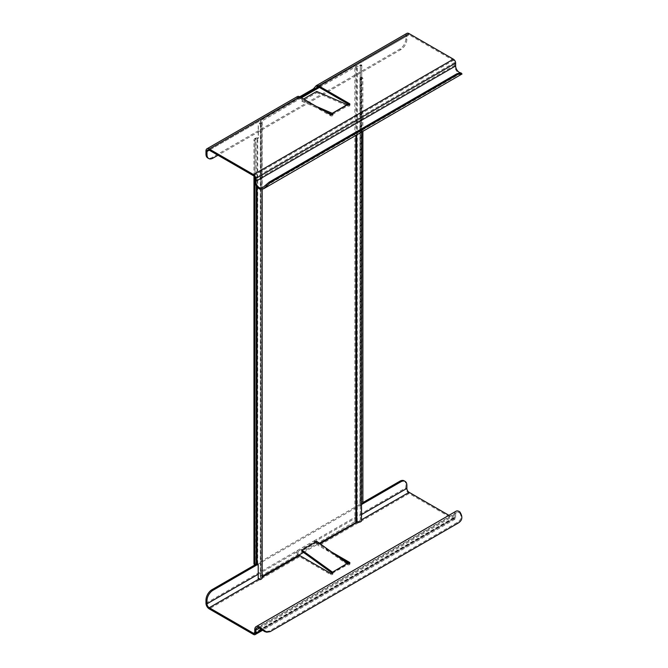 <?xml version="1.0" encoding="UTF-8"?>
<svg xmlns="http://www.w3.org/2000/svg" width="668" height="668" viewBox="0 0 668 668"><rect width="100%" height="100%" fill="white"/><g stroke="black" fill="none" stroke-linecap="round" stroke-linejoin="round"><path stroke-width="0.5" stroke-dasharray="3.34 2.5" d="M258.215 578.647L258.382 577.828L259.501 578.889A2.121 1.227 0 0 0 260.745 577.77A2.121 1.227 0 0 0 260.537 577.244A2.121 1.227 180 0 1 260.328 576.718A2.121 1.227 180 0 1 260.954 575.849L354.892 521.616A2.121 1.227 180 0 1 357.305 521.374A2.121 1.227 0 0 0 360.152 520.773L361.438 521.115M300.425 97.236L260.954 120.031A2.121 1.227 0 0 0 260.328 120.9A2.121 1.227 0 0 0 260.537 121.426A2.121 1.227 180 0 1 260.745 121.952A2.121 1.227 180 0 1 259.501 123.062L258.215 125.133L258.215 138.401L257.297 138.844L258.382 137.591L258.332 124.565M257.823 138.084A2.121 1.227 180 0 1 257.714 138.059A2.121 1.227 0 0 0 255.301 138.293L257.105 138.794A3.532 2.037 0 0 0 257.297 138.844M254.249 564.376A1.411 0.818 -60 0 0 254.959 564.31L255.301 564.109A2.121 1.227 180 0 1 257.714 563.875A2.121 1.227 0 0 0 257.823 563.901L257.297 564.66M258.382 577.828L258.382 564.56L257.823 563.901M259.501 578.889L260.077 579.632M262.157 576.309L261.814 576.893A3.532 2.037 180 0 1 262.157 577.77M303.522 552.428L319.413 543.251M318.402 86.865L354.892 65.798A2.121 1.227 0 0 1 357.305 65.556A2.121 1.227 180 0 0 360.152 64.955L361.438 65.289A3.532 2.037 0 0 1 356.695 66.291L319.413 87.433M301.427 97.82L261.814 121.075A3.532 2.037 0 0 1 262.157 121.952A3.532 2.037 0 0 1 260.077 123.805L258.215 125.133M259.501 123.062L260.077 123.805M360.152 520.773L360.328 518.978L361.73 518.886L361.73 505.609L360.328 505.701L360.328 518.978L360.336 64.946M361.73 505.609L361.488 504.499L360.186 504.808L360.328 505.701M360.186 504.808A2.121 1.227 0 0 0 360.127 504.741A2.121 1.227 180 0 1 359.927 504.215A2.121 1.227 180 0 1 360.545 503.346L360.887 503.154A1.411 0.818 -60 0 0 361.889 501.417L361.889 77.914L360.545 77.53A2.121 1.227 0 0 0 359.927 78.398A2.121 1.227 0 0 0 360.127 78.924A2.121 1.227 180 0 1 360.186 78.991L361.488 78.682A3.532 2.037 0 0 0 361.405 78.573L361.405 504.39A3.532 2.037 180 0 1 361.488 504.499M361.73 65.372L360.328 65.464L360.186 78.991L361.73 78.64L361.438 65.289M360.328 65.464L360.152 64.955M361.755 519.779L361.73 518.886M258.382 564.56L258.215 565.37M254.959 182.464L254.959 140.798A1.411 0.818 120 0 1 255.953 139.069L256.295 185.696M253.957 176.093L253.957 140.222A1.411 0.818 -60 0 1 254.959 138.493L255.301 564.109M258.215 138.401L258.382 137.591M362.883 131.454L362.883 78.49A1.411 0.818 120 0 0 362.59 77.839A1.411 0.818 120 0 0 361.889 77.914A1.411 0.818 -60 0 0 361.597 77.263L362.59 77.839M361.597 77.263A1.411 0.818 -60 0 0 360.887 77.338L360.545 503.346M297.118 553.747C296.575 552.027 297.01 550.741 298.429 549.889L299.431 550.465C297.803 551.559 297.544 552.954 298.646 554.632L297.118 553.747A4.592 2.655 60 0 0 299.673 556.669L330.493 574.455A1.411 0.818 0 0 0 332.497 574.455A1.411 0.818 0 0 0 332.906 573.879A1.411 0.818 0 0 0 332.497 573.303L332.497 573.303M459.826 511.897L459.726 512.982A5.227 3.023 -120 0 0 456.712 512.473A5.227 3.023 -120 0 0 455.626 514.861L455.626 517.75A3.181 1.837 60 0 1 454.966 519.203A3.181 1.837 60 0 1 453.38 519.044L409.108 493.485A4.592 2.655 60 0 1 405.86 487.857L405.86 484.684A8.484 4.893 -60 0 0 404.107 480.801M205.986 603.254L313.417 541.23L314.887 541.122L316.106 542.783A4.592 2.655 -120 0 0 318.661 545.706L339.352 557.646M349.481 563.5L349.481 563.5A1.411 0.818 0 0 1 349.898 564.076L349.898 562.915M332.355 573.227L347.485 564.652A1.411 0.818 0 0 0 349.481 564.652A1.411 0.818 0 0 0 349.898 564.076M347.343 564.569A1.428 0.827 60 0 1 347.218 564.485L316.69 542.458L316.816 541.381M316.69 542.458L301.702 551.108M316.106 542.783L317.634 543.668A3.181 1.837 60 0 0 318.661 544.545L331.353 551.877M456.002 511.245A6.647 3.833 60 0 0 454.632 514.285L454.632 517.174A1.77 1.019 -120 0 1 454.265 517.984A1.77 1.019 -120 0 1 453.38 517.892L448.938 515.329M317.634 543.668L315.906 541.715L313.417 541.23L405.86 487.857M255.042 564.836L362.749 502.653M257.33 564.669L361.755 504.382M258.215 574.255L361.755 514.477M459.726 512.982C462.122 516.89 461.221 520.096 457.029 522.593L269.146 631.068L264.745 631.619M269.146 631.068L270.148 631.644M332.355 114.52L347.485 105.945A1.411 0.818 0 0 0 349.481 105.945A1.411 0.818 0 0 0 349.898 105.369A1.411 0.818 0 0 0 349.481 104.792L349.481 104.792M316.306 106.404L301.702 100.083L301.827 101.302L324.364 111.055M316.69 91.432L316.816 92.643L301.827 101.302M316.816 92.643L347.343 105.861M301.702 100.083L303.531 99.031M299.673 96.81L297.068 97.695L297.118 96.768L298.646 97.653A3.181 1.837 -120 0 1 299.673 97.962L330.493 115.756A1.411 0.818 0 0 0 332.497 115.756A1.411 0.818 0 0 0 332.906 115.18A1.411 0.818 0 0 0 332.497 114.595M460.853 72.812L459.726 72.578L459.826 73.789A6.647 3.833 60 0 1 454.632 65.389L454.632 62.508A1.77 1.019 -120 0 0 453.38 60.345L409.108 34.778A3.181 1.837 -120 0 0 407.513 34.627A3.181 1.837 -120 0 0 406.862 36.08L406.862 39.253A8.484 4.893 120 0 1 400.858 49.641L217.977 155.226M314.169 89.303L299.431 98.104C297.803 98.396 297.536 98.246 298.646 97.653L298.095 98.288L297.068 97.695M406.812 33.4A4.592 2.655 60 0 0 405.86 35.504L405.86 38.677A8.484 4.893 -60 0 1 399.865 49.065L211.981 157.531A8.484 4.893 -60 0 1 207.74 157.957M406.862 36.08L315.43 88.577M461.287 72.979L262.758 187.633M459.826 73.789C461.855 74.449 462.506 74.449 461.772 73.797M260.537 577.244L260.537 121.426M257.714 563.875L257.714 138.059L257.105 138.794L257.105 186.84M260.954 120.031L260.954 575.849M354.892 521.616L354.892 65.798M357.305 521.374L357.305 65.556M360.127 504.741L360.127 78.924L361.405 78.573L361.405 504.39M356.695 135.028L356.695 66.291M355.894 66.374L355.894 135.487M261.948 576.426L261.948 120.607M261.814 576.893L261.814 121.075M254.959 564.31L255.953 564.886M253.957 140.222L254.959 140.798M255.953 139.069L254.959 138.493M361.889 503.73L360.887 503.154M360.887 77.338L362.883 78.49M361.889 501.417L362.883 501.994M299.673 556.669L209.234 608.882M253.506 634.441L453.38 519.044M409.108 493.485L318.661 545.706M332.23 573.144L347.218 564.485M347.485 564.652L347.485 563.5M318.661 544.545L320.072 543.735M357.305 522.242L361.755 519.671M453.38 517.892L254.758 632.571L454.632 517.174M258.549 579.256L262.157 577.177M406.862 485.269L405.86 484.684M259.451 628.12L455.626 514.861M455.626 517.75L261.672 629.732M454.632 514.285L254.758 629.682M458.023 523.169L457.029 522.593M330.493 574.455L330.493 573.303M347.485 105.945L347.485 104.792M299.673 97.962L209.234 150.175L299.431 98.104L298.429 97.528L205.986 150.901M253.506 175.734L453.38 60.345M409.108 34.778L318.661 86.999M330.493 115.756L330.493 114.595M405.86 35.504L313.417 88.877M400.858 49.641L399.865 49.065M211.981 157.531L212.983 158.107M454.632 62.508L254.758 177.905M254.758 180.786L454.632 65.389M405.86 38.677L406.862 39.253M260.745 577.77L260.745 121.952M361.755 64.946L361.755 132.105M261.747 576.718L261.747 120.9M262.157 189.378L262.157 121.952M361.747 64.93L360.311 64.854M361.672 78.832L360.261 79.033M359.927 78.398L359.927 504.215M361.338 78.398L361.338 504.215M260.328 576.718L260.328 120.9M332.906 573.879L332.906 572.726M314.887 541.122L315.906 541.715M456.712 512.473L256.838 627.862M454.265 517.984L254.391 633.373M454.966 519.203L262.491 630.333M332.906 114.019L332.906 115.18M298.128 97.778L207.648 150.016M407.513 34.627L317.033 86.865M349.898 104.216L349.898 105.369"/><path stroke-width="1" d="M262.157 189.378L262.157 577.77A3.532 2.037 180 0 1 260.077 579.632L258.215 578.647L258.215 565.37L257.297 564.66A3.532 2.037 180 0 1 257.105 564.61L255.953 564.886A1.411 0.818 120 0 1 255.251 564.961A1.411 0.818 120 0 1 254.959 564.31L254.959 182.464M262.157 576.309L303.522 552.428M319.413 543.251L356.695 522.109L356.695 135.028M361.755 132.105L361.438 521.115A3.532 2.037 180 0 1 356.695 522.109M300.425 97.236L318.402 86.865M319.413 87.433L301.427 97.82M255.251 564.961L254.249 564.376A1.411 0.818 -60 0 1 253.957 563.734L253.957 176.093M362.883 131.454L362.883 501.994A1.411 0.818 120 0 1 361.889 503.73L361.755 503.806M332.497 572.15L332.355 573.227A1.428 0.827 -120 0 1 332.23 573.144L301.702 551.108L301.827 550.04L316.816 541.381L347.343 563.416L332.497 572.15A1.411 0.818 180 0 1 332.906 572.726A1.411 0.818 180 0 1 332.497 573.303A1.411 0.818 180 0 1 330.493 573.303L299.673 555.509A3.181 1.837 -120 0 1 299.022 555.024M262.491 630.333L255.093 634.6A3.181 1.837 -120 0 1 253.506 634.441L209.234 608.882A4.592 2.655 -120 0 1 205.986 603.254L205.986 600.081A8.484 4.893 -60 0 1 211.981 589.694L255.042 564.836M339.352 557.646L349.481 563.5A1.411 0.818 180 0 1 347.485 563.5L347.343 563.416M301.827 550.04L332.355 572.067M349.481 562.339A1.411 0.818 180 0 1 349.898 562.915A1.411 0.818 180 0 1 349.481 563.5L349.481 562.339L331.353 551.877M448.938 515.329L409.108 492.333A3.181 1.837 -120 0 1 406.862 488.442L406.862 485.269A8.484 4.893 120 0 0 405.1 481.386A8.484 4.893 120 0 0 400.858 481.803L361.755 504.382M255.093 634.6A3.181 1.837 -120 0 0 255.752 633.147L255.752 630.258A5.227 3.023 60 0 1 256.838 627.862A5.227 3.023 60 0 1 259.852 628.379L259.952 627.294A6.647 3.833 -120 0 0 256.128 626.642A6.647 3.833 -120 0 0 254.758 629.682L254.758 632.571A1.77 1.019 60 0 1 254.391 633.373A1.77 1.019 60 0 1 253.506 633.289L209.234 607.73A3.181 1.837 60 0 1 206.988 603.83L206.988 600.657A8.484 4.893 120 0 1 212.983 590.278L257.33 564.669M362.749 502.653L399.865 481.227A8.484 4.893 -60 0 1 404.107 480.801L405.1 481.386M259.952 627.294L266.766 632.195L264.745 631.619L259.852 628.379M256.128 626.642L456.002 511.245A6.647 3.833 60 0 1 459.826 511.897C463.007 516.79 462.406 520.547 458.023 523.169L270.148 631.644L266.766 632.195M460.135 72.754L459.726 72.578A5.227 3.023 -120 0 1 455.626 65.965L455.626 63.084A3.181 1.837 60 0 0 453.38 59.185L409.108 33.625A4.592 2.655 60 0 0 406.812 33.4L316.365 85.613A4.592 2.655 -120 0 1 318.661 85.846L349.481 103.64A1.411 0.818 180 0 1 349.898 104.216A1.411 0.818 180 0 1 349.481 104.792A1.411 0.818 180 0 1 347.485 104.792L332.355 113.368A1.428 0.827 -120 0 0 332.23 113.301L316.306 106.404M208.742 158.533A8.484 4.893 120 0 1 206.988 154.65L206.988 151.477A3.181 1.837 60 0 1 207.648 150.016A3.181 1.837 60 0 1 209.234 150.175L253.506 175.734A1.77 1.019 60 0 1 254.758 177.905L254.758 180.786A6.647 3.833 -120 0 0 259.952 189.178L259.852 187.975A5.227 3.023 60 0 1 255.752 181.362L255.752 178.481A3.181 1.837 -120 0 0 253.506 174.582L209.234 149.022A4.592 2.655 -120 0 0 206.938 148.797A4.592 2.655 -120 0 0 205.986 150.901L205.986 154.074A8.484 4.893 -60 0 0 207.74 157.957L208.742 158.533A8.484 4.893 120 0 0 212.983 158.107L217.977 155.226M297.118 96.768A4.592 2.655 60 0 1 297.377 96.576A4.592 2.655 60 0 1 299.673 96.81L330.493 114.595A1.411 0.818 180 0 0 332.497 114.595L324.364 111.055M332.497 113.443A1.411 0.818 180 0 1 332.906 114.019A1.411 0.818 180 0 1 332.497 114.595L332.355 113.368M303.531 99.031L316.69 91.432L347.218 104.651A1.428 0.827 60 0 1 347.343 104.709M349.481 103.64L349.481 104.792L318.661 86.999A3.181 1.837 60 0 0 317.634 86.69L316.106 85.805L313.417 88.877L209.234 149.022M315.43 88.577L317.634 86.69M259.852 187.975L262.749 187.633L269.146 182.172L457.029 73.697L460.845 72.812L462.014 73.981L458.023 74.273L270.148 182.748L263.459 188.852L259.952 189.178M263.459 188.852L462.014 73.981M457.029 73.697L458.023 74.273M355.894 135.487L355.894 522.192M257.105 564.61L257.105 186.84M256.295 185.696L256.295 564.685M254.959 564.31L253.957 563.734M320.072 543.735L357.305 522.242M361.755 519.671L409.108 492.333M254.758 632.571L253.506 633.289M209.234 607.73L258.549 579.256M262.157 577.177L299.673 555.509M406.862 488.442L361.755 514.477M212.983 590.278L211.981 589.694M399.865 481.227L400.858 481.803M258.215 574.255L206.988 603.83M255.752 630.258L259.451 628.12M261.672 629.732L255.752 633.147M265.655 631.694L264.737 631.619M205.986 600.081L206.988 600.657M318.661 85.846L409.108 33.625M453.38 59.185L253.506 174.582M347.218 104.651L332.23 113.301M206.988 151.477L209.234 150.175M206.988 154.65L205.986 154.074M313.417 88.877L314.169 89.303M455.626 65.965L255.752 181.362M255.752 178.481L455.626 63.084M270.148 182.748L269.146 182.172M461.772 73.797L460.853 72.812M297.377 96.576L206.938 148.797"/></g></svg>
